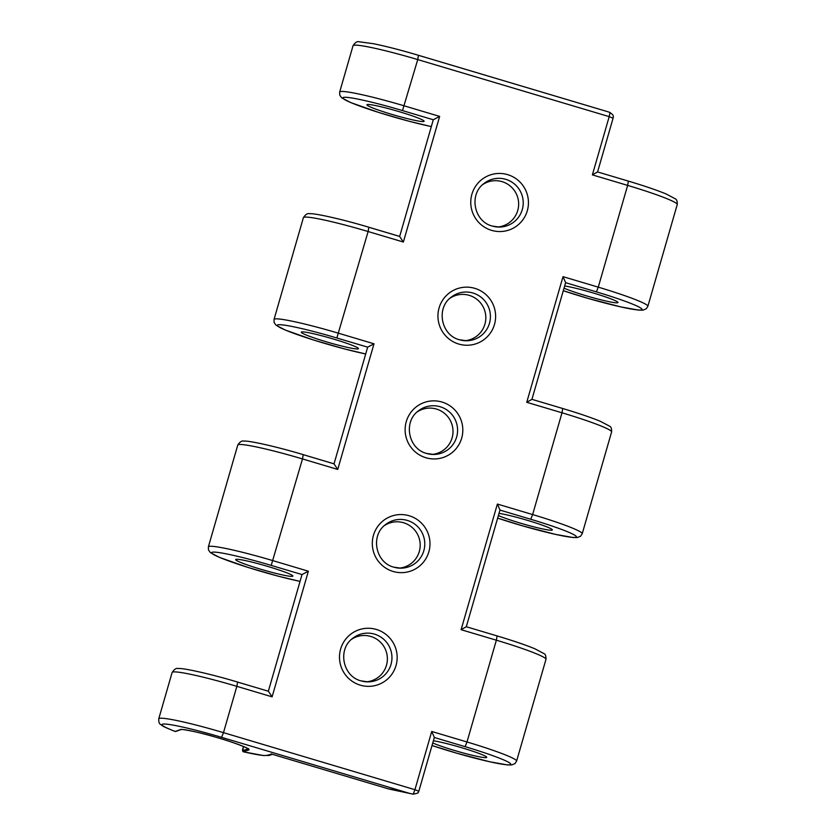 <?xml version="1.0" encoding="UTF-8"?>
<svg xmlns="http://www.w3.org/2000/svg" width="836" height="836" viewBox="0 0 836 836"><rect width="100%" height="100%" fill="white"/><g stroke="black" fill="none" stroke-linecap="round" stroke-linejoin="round"><path stroke-width="1.25" d="M351.465 639.383A23.22 23.011 -109.3 0 1 387.267 661.109A23.22 23.011 -109.3 0 1 366.325 681.831M384.278 525.687A23.22 23.011 -109.3 0 1 420.08 547.402A23.22 23.011 -109.3 0 1 399.148 568.125M482.738 184.578A23.22 23.011 -109.3 0 1 518.539 206.293A23.22 23.011 -109.3 0 1 497.598 227.016M449.914 298.285A23.22 23.011 -109.3 0 1 485.716 320A23.22 23.011 -109.3 0 1 464.785 340.722M417.101 411.981A23.22 23.011 -109.3 0 1 452.903 433.696A23.22 23.011 -109.3 0 1 431.961 454.418M433.382 740.79A29.751 2.33 16.1 0 1 465.851 748.983A29.751 2.33 16.1 0 1 486.719 757.353A29.751 2.33 16.1 0 1 486.468 757.552A29.751 2.33 16.1 0 1 463.06 752.912A29.751 2.33 16.1 0 1 432.766 742.953M499.019 513.388A29.751 2.33 16.1 0 1 531.487 521.57A29.751 2.33 16.1 0 1 552.356 529.951A29.751 2.33 16.1 0 1 552.115 530.149A29.751 2.33 16.1 0 1 528.697 525.499A29.751 2.33 16.1 0 1 498.402 515.54M564.655 285.985A29.751 2.33 16.1 0 1 597.123 294.167A29.751 2.33 16.1 0 1 617.992 302.538A29.751 2.33 16.1 0 1 617.752 302.736A29.751 2.33 16.1 0 1 594.333 298.097A29.751 2.33 16.1 0 1 564.039 288.138M235.919 559.388A29.751 2.33 -163.9 0 0 235.679 559.587A29.751 2.33 -163.9 0 0 262.034 569.619A29.751 2.33 -163.9 0 0 292.59 576.286A29.751 2.33 -163.9 0 0 292.84 576.088A29.751 2.33 -163.9 0 0 266.475 566.045A29.751 2.33 -163.9 0 0 235.919 559.388M301.556 331.986A29.751 2.33 -163.9 0 0 301.315 332.185A29.751 2.33 -163.9 0 0 327.681 342.217A29.751 2.33 -163.9 0 0 358.226 348.873A29.751 2.33 -163.9 0 0 358.477 348.675A29.751 2.33 -163.9 0 0 332.111 338.643A29.751 2.33 -163.9 0 0 301.556 331.986M367.192 104.584A29.751 2.33 -163.9 0 0 366.952 104.772A29.751 2.33 -163.9 0 0 393.317 114.814A29.751 2.33 -163.9 0 0 423.862 121.471A29.751 2.33 -163.9 0 0 424.113 121.272A29.751 2.33 -163.9 0 0 397.748 111.24A29.751 2.33 -163.9 0 0 367.192 104.584M175.079 731.427L175.215 731.448A0.941 0.93 70.7 0 0 175.79 731.437L175.079 731.427C160.313 725.554 162.498 725.564 160.731 724.54C159.279 723.945 158.621 722.032 158.756 718.793A59.492 4.671 16.1 0 1 159.248 718.406A59.492 4.671 16.1 0 1 223.484 732.649L236.849 686.335A59.492 4.671 -163.9 0 0 172.613 672.092A59.492 4.671 -163.9 0 0 172.122 672.489C174.285 669.176 176.365 667.86 178.35 668.56C182.029 667.745 209.314 673.544 237.591 682.061L236.849 686.335L272.097 696.848L268.398 691.236L237.549 682.061M367.652 347.17L336.856 337.995L368.122 231.53A59.492 4.671 -163.9 0 0 303.886 217.287A59.492 4.671 -163.9 0 0 303.395 217.673L274.03 319.446A59.492 4.671 16.1 0 1 274.511 319.049A59.492 4.671 16.1 0 1 338.747 333.292L374.005 343.805L367.652 347.17L334.034 463.834L303.228 454.648L302.486 458.933A59.492 4.671 -163.9 0 0 238.25 444.689A59.492 4.671 -163.9 0 0 237.758 445.086C239.922 441.774 242.001 440.457 243.997 441.147C247.665 440.332 274.95 446.142 303.228 454.648L303.186 454.659M303.259 454.68L333.972 463.834L337.734 469.445L302.486 458.933L271.219 565.397A54.81 4.305 -163.9 0 0 214.047 554.79A54.81 4.305 -163.9 0 0 300.051 581.375M237.758 445.086L208.383 546.848A59.492 4.671 16.1 0 1 208.875 546.462A59.492 4.671 16.1 0 1 273.111 560.705L308.369 571.207L302.015 574.572L268.346 691.226L237.623 682.082M433.288 119.767L402.492 110.582L417.749 59.586A59.492 4.671 -163.9 0 0 353.513 45.343A59.492 4.671 -163.9 0 0 353.032 45.729L339.667 92.044A59.492 4.671 16.1 0 1 340.147 91.647A59.492 4.671 16.1 0 1 404.384 105.89L439.642 116.403L433.288 119.767L399.671 236.431L368.864 227.246L368.122 231.53L403.37 242.032L399.608 236.431L368.895 227.277M461.106 629.696L466.3 626.739L497.106 635.924L496.365 640.198L461.106 629.696L497.378 504.056L532.626 514.568L562.001 412.796L526.743 402.294L531.936 399.336L562.743 408.511L562.001 412.796A59.492 4.671 -163.9 0 1 611.607 431.94C611.743 428.711 611.085 426.788 609.632 426.203L600.509 421.386C591.324 417.592 578.731 413.308 562.743 408.511L531.936 399.336L565.627 282.62L563.015 276.653L526.743 402.294M497.378 504.056L499.991 510.023L466.3 626.739L497.106 635.924C513.095 640.71 525.677 644.995 534.873 648.788L543.996 653.606C545.448 654.201 546.096 656.114 545.971 659.353A59.492 4.671 -163.9 0 0 496.365 640.198L466.99 741.971A59.492 4.671 16.1 0 1 516.596 761.115L545.971 659.353M388.876 788.996L388.406 788.87A68.322 5.361 16.1 0 1 409.441 793.333L221.592 737.342L223.484 732.649L414.928 789.707L431.731 731.458L434.354 737.425L418.836 791.211L417.749 793.113L413.224 794.2L414.928 789.707L418.836 791.211A4.682 4.682 0 0 1 417.749 793.113M592.379 174.881L597.573 171.934L628.379 181.109L627.637 185.393L592.379 174.881L609.193 116.643L417.749 59.586L418.449 55.301C401.123 50.16 386.127 46.293 373.504 43.723L359.261 41.8C357.265 41.11 355.195 42.417 353.032 45.729M613.06 118.179L609.193 116.643L610.008 112.463L607.427 111.616L418.522 55.333M409.441 793.333L413.224 794.2M242.858 750.634L243.286 747.259C242.283 750.017 242.346 751.533 243.485 751.825L243.485 751.825A0.941 0.93 -109.3 0 1 242.858 750.634L248.135 748.795A34.903 2.738 -163.9 0 0 248.156 748.784A0.941 0.93 -109.3 0 0 248.762 749.955L243.495 751.804A54.81 4.305 -163.9 0 0 266.841 755.347L271.982 754.177M271 753.884L388.406 788.87L271.491 754.041M610.008 112.463L612.83 114.846A4.682 4.682 0 0 1 613.101 118.148L597.573 171.934L628.379 181.109C644.368 185.895 656.96 190.19 666.146 193.983L675.269 198.801C676.721 199.386 677.379 201.298 677.244 204.538A59.492 4.671 -163.9 0 0 627.637 185.393L598.262 287.156A59.492 4.671 16.1 0 1 647.869 306.31L677.244 204.538M492.289 226.065A24.401 24.181 70.7 0 0 523.012 206.105A24.401 24.181 70.7 0 0 484.065 183.45C468.641 194.36 473.876 221.571 492.31 226.065L499.332 227.068M507.64 174.64A29.082 28.811 -109.3 0 1 527.307 210.745A29.082 28.811 -109.3 0 1 491.558 230.349A29.082 28.811 -109.3 0 1 471.901 194.234A29.082 28.811 -109.3 0 1 507.64 174.64M459.507 339.771A24.401 24.181 70.7 0 0 490.199 319.812A24.401 24.181 70.7 0 0 451.241 297.156C435.817 308.066 441.063 335.278 459.486 339.771L466.519 340.764M474.827 288.347A29.082 28.811 -109.3 0 1 494.484 324.452A29.082 28.811 -109.3 0 1 458.745 344.045A29.082 28.811 -109.3 0 1 439.078 307.941A29.082 28.811 -109.3 0 1 474.827 288.347M426.653 453.467A24.401 24.181 70.7 0 0 457.376 433.518A24.401 24.181 70.7 0 0 418.428 410.863C403.004 421.762 408.24 448.974 426.673 453.467L433.696 454.47M442.004 402.043A29.082 28.811 -109.3 0 1 461.671 438.158A29.082 28.811 -109.3 0 1 425.921 457.752A29.082 28.811 -109.3 0 1 406.265 421.647A29.082 28.811 -109.3 0 1 442.004 402.043M393.829 567.174A24.401 24.181 70.7 0 0 424.563 547.214A24.401 24.181 70.7 0 0 385.605 524.559C370.181 535.468 375.427 562.68 393.85 567.174L400.883 568.177M409.18 515.749A29.082 28.811 -109.3 0 1 428.847 551.854A29.082 28.811 -109.3 0 1 393.108 571.458A29.082 28.811 -109.3 0 1 373.441 535.343A29.082 28.811 -109.3 0 1 409.18 515.749M361.016 680.87A24.401 24.181 70.7 0 0 391.739 660.921A24.401 24.181 70.7 0 0 352.792 638.265C337.368 649.164 342.603 676.387 361.027 680.87L368.059 681.873M376.367 629.456A29.082 28.811 -109.3 0 1 396.024 665.56A29.082 28.811 -109.3 0 1 360.285 685.154A29.082 28.811 -109.3 0 1 340.628 649.049A29.082 28.811 -109.3 0 1 376.367 629.456M221.592 737.342A54.81 4.305 -163.9 0 0 168.12 724.342A54.81 4.305 -163.9 0 0 175.215 731.448L180.482 729.609A35.833 2.811 16.1 0 1 219.178 738.188A35.833 2.811 16.1 0 1 248.762 749.955M582.232 533.713L580.571 536.231L577.331 537.548L573.015 537.517L555.386 534.361L522.772 525.896L497.66 518.121A54.81 4.305 -163.9 0 0 573.684 537.443A54.81 4.305 -163.9 0 0 530.735 519.26L532.626 514.568A59.492 4.671 16.1 0 1 582.232 533.713L611.607 431.94M431.731 731.458L466.99 741.971L465.098 746.663L434.333 737.498M516.596 761.115L514.934 763.634L511.695 764.95L507.379 764.919L489.75 761.774L457.135 753.309L432.024 745.524A54.81 4.305 -163.9 0 0 508.048 764.846A54.81 4.305 -163.9 0 0 465.098 746.663M402.492 110.582A54.81 4.305 -163.9 0 0 345.32 99.986A54.81 4.305 -163.9 0 0 431.324 126.57M368.822 227.246L368.864 227.246C340.586 218.729 313.301 212.929 309.633 213.744C307.638 213.055 305.558 214.361 303.395 217.673M563.015 276.653L598.262 287.156L596.371 291.858L565.606 282.683M647.869 306.31L646.207 308.818L642.968 310.135L638.652 310.114L621.023 306.958L588.408 298.494L563.297 290.709A54.81 4.305 -163.9 0 0 639.321 310.031A54.81 4.305 -163.9 0 0 596.371 291.858M336.856 337.995A54.81 4.305 -163.9 0 0 279.684 327.388A54.81 4.305 -163.9 0 0 365.687 353.973L343.941 348.79L313.51 340.001L285.128 330.001L275.995 325.183L274.103 322.487L274.03 319.446M308.369 571.207L272.097 696.848M439.642 116.403L403.37 242.032M374.005 343.805L337.734 469.445M302.015 574.572L271.219 565.397M530.735 519.26L499.97 510.096M266.841 755.347A4.682 4.64 70.7 0 0 269.683 755.274L263.633 755.577L243.485 751.825M180.482 729.609A0.941 0.93 70.7 0 0 181.057 729.588C178.005 728.584 195.728 731.019 216.085 737.279C232.398 741.678 250.142 748.952 248.459 749.056L248.417 748.565M158.756 718.793L172.122 672.489M208.383 546.848L208.467 549.9L210.358 552.596L219.492 557.413L247.874 567.404L278.304 576.192L300.04 581.407M339.667 92.044L339.74 95.085L341.631 97.781L350.765 102.598L379.147 112.599L409.577 121.387L431.313 126.591M607.427 111.616L418.491 55.301M272.421 754.323L269.683 755.274M410.727 793.657L388.395 788.891M175.79 731.437L181.057 729.588"/></g></svg>
